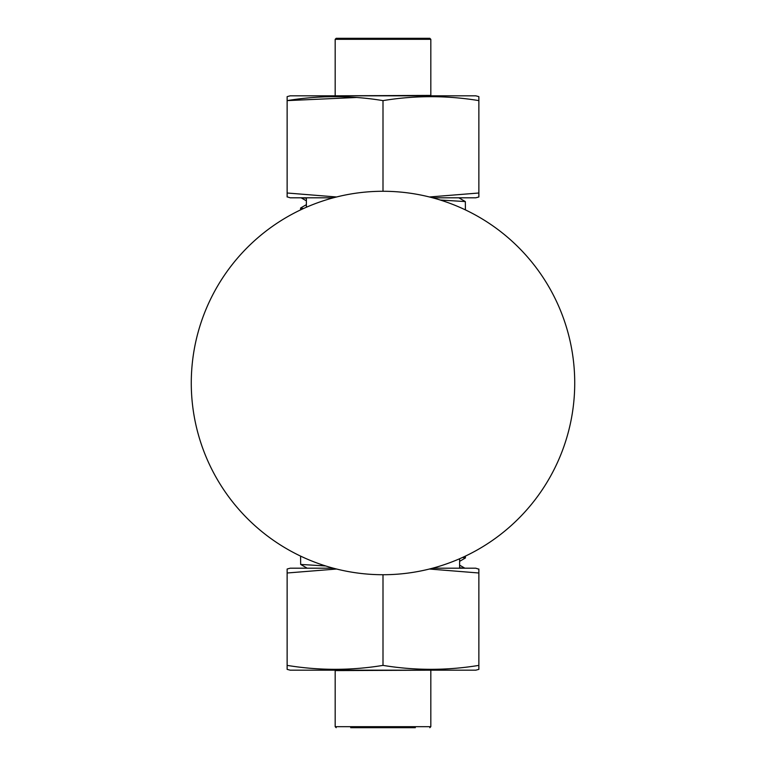 <?xml version="1.0" encoding="UTF-8"?>
<svg xmlns="http://www.w3.org/2000/svg" width="766" height="766" viewBox="0 0 766 766"><rect width="100%" height="100%" fill="white"/><g stroke="black" fill="none" stroke-linecap="round" stroke-linejoin="round"><path stroke-width="1.15" d="M350.675 727.7L383 727.7L350.675 727.7M396.214 191.73A191.73 191.73 0 0 1 574.27 396.214A191.73 191.73 0 0 1 369.786 574.27A191.73 191.73 0 0 1 191.73 369.786A191.73 191.73 0 0 1 396.214 191.73M465.402 209.884L465.335 201.573L440.278 200.031M301.785 197.8L306.381 198.231L306.381 207.251M303.441 208.553L300.598 208.026L306.381 204.646M300.598 209.884L300.598 208.026M300.598 556.116L300.665 564.427L325.722 565.969M459.619 558.749L459.619 567.769L464.215 568.2M465.402 556.116L465.402 557.974L462.559 557.447M415.325 727.7L383 727.7M478.865 669.36L475.801 670.183L290.199 670.183L287.135 669.36L287.135 665.386C319.087 670.633 351.048 670.633 383 665.386C414.952 670.633 446.913 670.633 478.865 665.386L478.865 669.187M478.865 569.195L475.801 568.2L432.599 568.2M333.401 568.2L290.199 568.2L287.135 569.023L287.135 572.997L336.59 569.023M478.865 569.023L478.865 572.997L429.41 569.023M383 38.3L429.812 38.3L430.827 39.325L335.173 39.325L336.188 38.3L383 38.3M290.199 95.817L475.801 95.817L478.865 96.64L478.865 100.614C446.913 95.367 414.952 95.367 383 100.614C351.048 95.367 319.087 95.367 287.135 100.614L287.135 96.64L290.199 95.817M287.135 196.805L290.199 197.8L333.401 197.8M432.599 197.8L475.801 197.8L478.865 196.977L478.865 193.003L429.41 196.977M287.135 196.977L287.135 193.003L336.59 196.977M383 100.614L383 191.27M356.487 97.483L287.135 100.614L287.135 193.003M478.865 100.614L478.865 193.003M350.675 38.3L336.188 38.3M383 665.386L383 574.73M478.865 665.386L478.865 572.997M287.135 665.386L287.135 572.997M459.619 561.354L465.402 557.974M430.846 670.183L335.173 670.595L335.173 726.675L430.827 726.675L429.812 727.7M335.154 95.817L430.827 95.405L430.827 39.325M430.827 670.595L430.827 726.675M335.173 95.405L335.173 39.325M335.173 726.675L336.188 727.7M307.195 568.2L300.665 564.427M464.885 568.2L459.619 565.155M458.805 197.8L465.335 201.573M301.115 197.8L306.381 200.845"/></g></svg>
